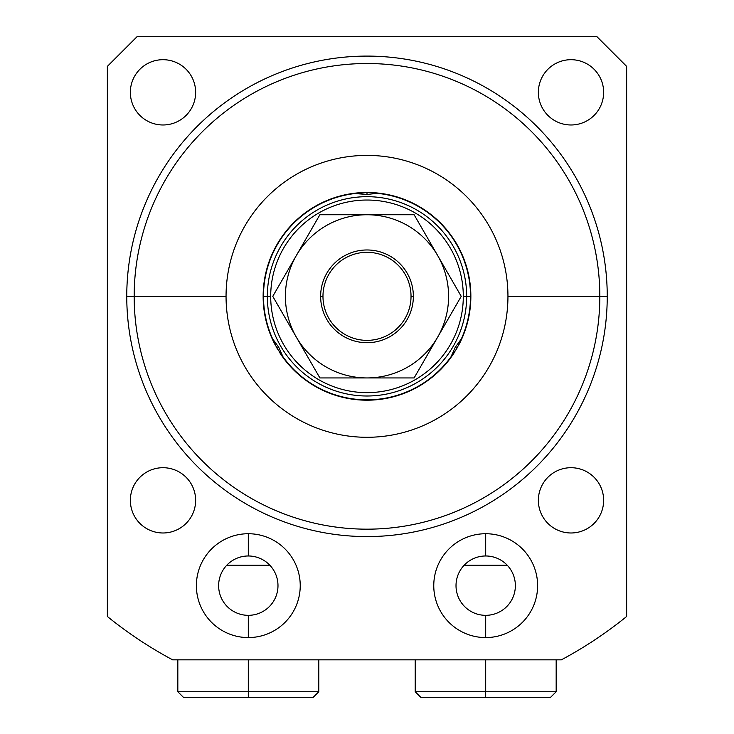 <?xml version="1.0" encoding="UTF-8"?>
<svg xmlns="http://www.w3.org/2000/svg" width="734" height="734" viewBox="0 0 734 734"><rect width="100%" height="100%" fill="white"/><g stroke="black" fill="none" stroke-linecap="round" stroke-linejoin="round"><path stroke-width="1.1" d="M170.554 658.719L172.637 659.838A412.196 412.196 0 0 1 107.357 616.487A412.196 412.196 0 0 0 172.637 659.838L561.363 659.838A412.196 412.196 0 0 0 626.643 616.487A412.196 412.196 0 0 1 561.363 659.838L562.235 659.371L561.363 659.838L172.637 659.838L170.508 658.692M170.178 658.508L172.536 659.783L170.178 658.508M226.054 296.343A140.946 140.946 0 0 1 367 155.397A140.946 140.946 0 0 1 507.946 296.343A140.946 140.946 0 0 1 367 437.29A140.946 140.946 0 0 1 226.054 296.343L134.175 296.343A232.825 232.825 0 0 0 367 529.168A232.825 232.825 0 0 0 599.825 296.343A232.825 232.825 0 0 0 367 63.519A232.825 232.825 0 0 0 134.175 296.343L126.762 296.343A240.238 240.238 0 0 0 367 536.582A240.238 240.238 0 0 0 607.238 296.343A240.238 240.238 0 0 0 367 56.096A240.238 240.238 0 0 0 126.762 296.343L134.175 296.343A232.825 232.825 0 0 1 367 63.519A232.825 232.825 0 0 1 599.825 296.343L607.238 296.343A240.238 240.238 0 0 0 367 56.096A240.238 240.238 0 0 0 126.762 296.343A240.238 240.238 0 0 0 367 536.582A240.238 240.238 0 0 0 607.238 296.343L507.946 296.343A140.946 140.946 0 0 0 367 155.397A140.946 140.946 0 0 0 226.054 296.343A140.946 140.946 0 0 0 367 437.29A140.946 140.946 0 0 0 507.946 296.343L599.825 296.343A232.825 232.825 0 0 1 367 529.168A232.825 232.825 0 0 1 134.175 296.343L226.054 296.343M458.915 344.696L462.255 337.732A103.852 103.852 0 0 1 458.915 344.696A103.852 103.852 0 0 0 462.769 336.511L463.081 335.759A103.852 103.852 0 0 0 367 192.482L355.21 193.152A103.852 103.852 0 0 0 270.919 335.759A103.852 103.852 0 0 1 263.148 296.343A103.852 103.852 0 0 0 271.745 337.723L270.919 335.759M363.036 192.556A103.852 103.852 0 0 0 355.21 193.152A103.852 103.852 0 0 1 363.036 192.556L354.797 193.207M271.241 336.548A103.852 103.852 0 0 0 275.094 344.714A103.852 103.852 0 0 1 271.241 336.548M284.82 359.844L283.535 358.137A103.852 103.852 0 0 1 279.168 351.76A103.852 103.852 0 0 0 454.841 351.742A103.852 103.852 0 0 1 450.465 358.137L449.18 359.844M596.971 36.7L626.643 66.372L626.643 616.487L626.643 66.372L596.971 36.7L137.029 36.7L596.971 36.7M107.357 616.487L107.357 66.372L137.029 36.7L107.357 66.372L107.357 616.487M603.642 92.337A32.645 32.645 0 0 0 571.006 59.693A32.645 32.645 0 0 0 538.361 92.337A32.645 32.645 0 0 0 571.006 124.982A32.645 32.645 0 0 0 603.642 92.337A32.645 32.645 0 0 0 571.006 59.693A32.645 32.645 0 0 0 538.361 92.337A32.645 32.645 0 0 0 571.006 124.982A32.645 32.645 0 0 0 603.642 92.337M195.639 92.337A32.645 32.645 0 0 0 162.994 59.693A32.645 32.645 0 0 0 130.358 92.337A32.645 32.645 0 0 0 162.994 124.982A32.645 32.645 0 0 0 195.639 92.337A32.645 32.645 0 0 0 162.994 59.693A32.645 32.645 0 0 0 130.358 92.337A32.645 32.645 0 0 0 162.994 124.982A32.645 32.645 0 0 0 195.639 92.337M195.639 500.34A32.645 32.645 0 0 0 162.994 467.705A32.645 32.645 0 0 0 130.358 500.34A32.645 32.645 0 0 0 162.994 532.985A32.645 32.645 0 0 0 195.639 500.34A32.645 32.645 0 0 0 162.994 467.705A32.645 32.645 0 0 0 130.358 500.34A32.645 32.645 0 0 0 162.994 532.985A32.645 32.645 0 0 0 195.639 500.34M603.642 500.34A32.645 32.645 0 0 0 571.006 467.705A32.645 32.645 0 0 0 538.361 500.34A32.645 32.645 0 0 0 571.006 532.985A32.645 32.645 0 0 0 603.642 500.34A32.645 32.645 0 0 0 571.006 467.705A32.645 32.645 0 0 0 538.361 500.34A32.645 32.645 0 0 0 571.006 532.985A32.645 32.645 0 0 0 603.642 500.34M537.618 585.659A51.931 51.931 0 0 0 485.697 533.728A51.931 51.931 0 0 0 433.766 585.659A51.931 51.931 0 0 0 485.697 637.58A51.931 51.931 0 0 0 537.618 585.659A51.931 51.931 0 0 0 485.697 533.728A51.931 51.931 0 0 0 433.766 585.659A51.931 51.931 0 0 0 485.697 637.58A51.931 51.931 0 0 0 537.618 585.659M300.234 585.659A51.931 51.931 0 0 0 248.303 533.728A51.931 51.931 0 0 0 196.382 585.659A51.931 51.931 0 0 0 248.303 637.58A51.931 51.931 0 0 0 300.234 585.659A51.931 51.931 0 0 0 248.303 533.728A51.931 51.931 0 0 0 196.382 585.659A51.931 51.931 0 0 0 248.303 637.58A51.931 51.931 0 0 0 300.234 585.659M353.1 193.418L367 194.446L377.313 193.345A103.512 103.512 0 0 1 470.512 296.343L466.668 296.343A99.668 99.668 0 0 0 367 196.675A99.668 99.668 0 0 0 267.332 296.343L263.488 296.343A103.512 103.512 0 0 1 356.687 193.345L367 194.446L367 192.482L367 194.446L378.79 193.152L367 192.482M371.065 192.565A103.852 103.852 0 0 1 380.093 193.308L380.487 193.363M380.451 193.363L380.9 193.418A103.852 103.852 0 0 1 462.255 337.723A103.852 103.852 0 0 0 378.79 193.152L377.313 193.345A103.512 103.512 0 0 1 461.356 338.906L455.245 347.292L451.034 356.77A103.512 103.512 0 0 1 282.966 356.77L278.755 347.292L272.644 338.906A103.512 103.512 0 0 1 263.488 296.343L267.332 296.343A99.668 99.668 0 0 0 367 396.002A99.668 99.668 0 0 0 466.668 296.343L470.512 296.343A103.512 103.512 0 0 1 461.356 338.906L462.255 337.723L461.356 338.906M270.699 296.343A96.301 96.301 0 0 0 367 392.644A96.301 96.301 0 0 0 463.301 296.343A96.301 96.301 0 0 0 367 200.033A96.301 96.301 0 0 0 270.699 296.343A96.301 96.301 0 0 0 367 392.644A96.301 96.301 0 0 0 463.301 296.343L466.668 296.343A99.668 99.668 0 0 1 367 396.002A99.668 99.668 0 0 1 267.332 296.343L270.699 296.343L267.332 296.343A99.668 99.668 0 0 1 367 196.675A99.668 99.668 0 0 1 466.668 296.343L463.301 296.343A96.301 96.301 0 0 0 367 200.033A96.301 96.301 0 0 0 270.699 296.343M413.361 296.343L411.031 296.343A44.031 44.031 0 0 0 367 252.312A44.031 44.031 0 0 0 322.969 296.343L320.639 296.343L322.969 296.343A44.031 44.031 0 0 0 367 340.365A44.031 44.031 0 0 0 411.031 296.343A44.031 44.031 0 0 0 367 252.312A44.031 44.031 0 0 0 322.969 296.343A44.031 44.031 0 0 0 367 340.365A44.031 44.031 0 0 0 411.031 296.343L413.361 296.343A46.361 46.361 0 0 1 367 342.705A46.361 46.361 0 0 1 320.639 296.343A46.361 46.361 0 0 1 367 249.973A46.361 46.361 0 0 1 413.361 296.343A46.361 46.361 0 0 0 367 249.973A46.361 46.361 0 0 0 320.639 296.343A46.361 46.361 0 0 0 367 342.705A46.361 46.361 0 0 0 413.361 296.343M450.089 358.651L454.851 351.733M462.915 336.181L456.943 348.265L455.245 347.292L456.943 348.265L450.465 358.137A103.852 103.852 0 0 1 283.535 358.137L282.966 356.77A103.512 103.512 0 0 0 451.034 356.77L455.245 347.292M271.066 336.135L271.277 336.631M271.488 337.135L275.103 344.723M279.168 351.76L283.526 358.137M278.755 347.292L271.745 337.723L277.057 348.265L278.755 347.292L277.057 348.265L282.966 356.77M356.687 193.345A103.512 103.512 0 0 0 272.644 338.906L271.745 337.723A103.852 103.852 0 0 1 355.21 193.152L356.687 193.345M296.334 255.542L319.886 214.741L414.114 214.741L367 214.741L414.114 214.741L461.227 296.343L437.666 337.145A81.602 81.602 0 0 0 367 214.741A81.602 81.602 0 0 0 296.334 337.145A81.602 81.602 0 0 0 437.666 337.145L414.114 377.946L319.886 377.946L272.773 296.343L319.886 214.741L414.114 214.741L437.666 255.542A81.602 81.602 0 0 0 296.334 255.542A81.602 81.602 0 0 0 296.334 337.145L272.773 296.343L296.334 337.145A81.602 81.602 0 0 1 296.334 255.542L272.773 296.343L296.334 337.145A81.602 81.602 0 0 0 367 377.946L319.886 377.946L367 377.946A81.602 81.602 0 0 0 437.666 337.145L414.114 377.946L319.886 377.946L296.334 337.145M437.666 337.145A81.602 81.602 0 0 0 437.666 255.542L461.227 296.343L437.666 337.145A81.602 81.602 0 0 1 367 377.946M510.919 697.3L550.601 697.3L485.697 697.3L485.697 691.74L556.17 691.74L485.697 691.74L485.697 659.838L485.697 691.74L415.215 691.74L485.697 691.74L485.697 697.3L420.784 697.3L415.215 691.74L415.215 659.838M556.17 659.838L556.17 691.74L550.601 697.3L485.697 697.3M318.785 659.838L318.785 691.74L248.303 691.74L248.303 659.838L248.303 691.74L318.785 691.74L313.216 697.3L248.303 697.3L248.303 691.74L177.83 691.74L248.303 691.74L248.303 697.3L183.399 697.3L177.83 691.74L177.83 659.838M223.081 697.3L248.303 697.3M485.697 533.728L485.697 555.977A29.672 29.672 0 0 0 456.016 585.659A29.672 29.672 0 0 0 485.697 615.331L485.697 637.58L485.697 615.331A29.672 29.672 0 0 1 456.016 585.659A29.672 29.672 0 0 1 485.697 555.977L485.697 533.728M485.697 615.331A29.672 29.672 0 0 0 515.369 585.659A29.672 29.672 0 0 0 485.697 555.977A29.672 29.672 0 0 1 515.369 585.659A29.672 29.672 0 0 1 485.697 615.331M248.303 555.977L248.303 533.728L248.303 555.977A29.672 29.672 0 0 1 277.984 585.659A29.672 29.672 0 0 1 248.303 615.331A29.672 29.672 0 0 0 277.984 585.659A29.672 29.672 0 0 0 248.303 555.977A29.672 29.672 0 0 0 218.631 585.659A29.672 29.672 0 0 0 248.303 615.331L248.303 637.58L248.303 615.331A29.672 29.672 0 0 1 218.631 585.659A29.672 29.672 0 0 1 248.303 555.977M464.145 565.253L507.24 565.253L464.145 565.253M226.76 565.253L269.855 565.253L226.76 565.253"/></g></svg>
